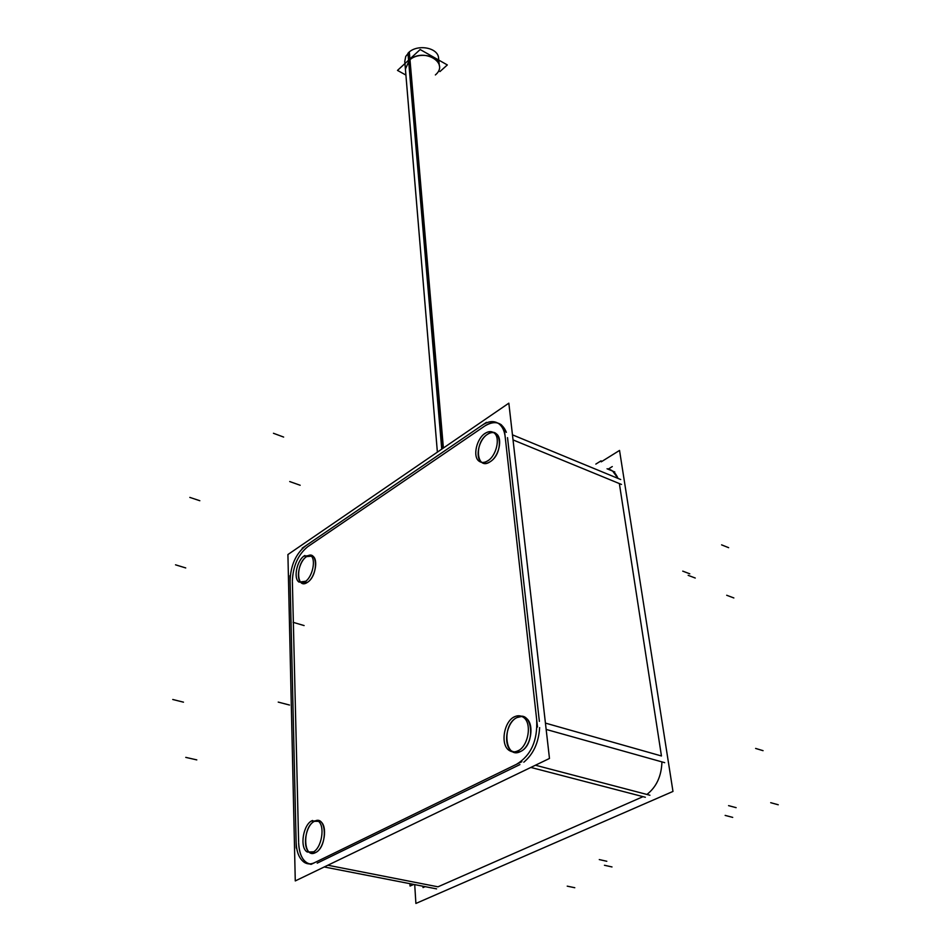 <?xml version="1.0" encoding="UTF-8"?>
<svg xmlns="http://www.w3.org/2000/svg" width="951" height="951" viewBox="0 0 951 951"><rect width="100%" height="100%" fill="white"/><g stroke="black" fill="none" stroke-linecap="round" stroke-linejoin="round"><path stroke-width="1.43" d="M523.811 762.191C533.428 754.131 538.694 742.612 539.633 727.598C538.694 742.612 533.428 754.131 523.811 762.191M519.924 764.58L317.206 863.139L519.924 764.58M298.638 842.752C299.042 852.667 301.812 859.395 306.959 862.937L311.108 864.364C303.5 862.83 299.351 855.627 298.638 842.752M298.614 841.849L292.385 581.881L298.614 841.849M307.637 546.766C298.043 554.718 292.944 566.178 292.361 581.144C292.944 566.178 298.043 554.718 307.637 546.766M308.124 546.433L484.214 426.405L308.124 546.433M506.372 432.325L501.462 424.907C496.684 421.495 491.144 421.852 484.844 425.977C494.865 419.985 502.033 422.113 506.372 432.325M507.525 437.638L539.372 721.381L507.525 437.638M487.399 434.369C478.71 439.742 474.834 457.764 481.491 462.186C483.976 463.957 486.9 463.791 490.252 461.675C499.025 456.421 502.96 438.197 496.327 433.811C493.771 431.992 490.799 432.17 487.399 434.369C473.717 442.857 476.475 471.351 490.252 461.675C504.28 453.068 501.07 424.301 487.399 434.369M306.626 556.597C299.078 561.173 295.404 579.361 301.384 582.844L307.387 582.381C315.007 577.899 318.704 559.533 312.748 556.085L306.626 556.597C295.547 563.396 296.201 590.298 307.387 582.381C318.704 575.498 317.753 548.335 306.626 556.597M314.496 821.295C305.485 825.206 301.966 848.447 309.848 852.548L315.423 852.643C324.529 848.886 328.059 825.385 320.214 821.355L314.496 821.295C302.24 826.752 303.036 859.395 315.423 852.643C327.976 847.163 326.811 814.092 314.496 821.295M516.94 717.577C506.289 722.32 502.699 745.679 511.876 751.171L515.977 752.562L520.482 751.54C531.252 746.975 534.89 723.342 525.76 717.91L521.54 716.472L516.94 717.577C501.439 724.579 504.874 759.944 520.482 751.54C536.412 744.478 532.405 708.626 516.94 717.577M530.848 767.433L643.031 796.653L437.971 886.819L327.857 865.232L437.971 886.819L643.031 796.653L530.848 767.433L645.349 797.259M607.047 468.772L612.694 471.114L618.007 478.412C615.713 472.837 612.064 469.628 607.047 468.772M513.041 439.909L619.363 483.572L661.456 755.974L545.434 723.105L661.456 755.974L619.363 483.572L513.041 439.909L621.478 484.439M661.932 761.882C661.468 776.147 656.463 787 646.918 794.454C656.463 787 661.468 776.147 661.932 761.882M443.392 448.016L409.322 52.008L405.744 56.43L404.769 61.399L437.377 452.129L405.411 69.09L409.275 60.329C418.155 51.366 439.041 55.324 439.362 65.916L438.589 58.237C438.268 47.253 416.3 43.627 407.967 53.268L441.74 449.145M295.274 880.923L549.476 758.458L508.833 403.176L287.915 554.54L295.274 880.923M515.121 716.495C504.054 720.418 499.786 744.811 509.272 750.482C512.125 752.348 515.252 752.336 518.64 750.434M517.106 751.195C528.28 747.486 532.619 722.784 523.181 717.185C520.245 715.247 517.047 715.271 513.599 717.28M414.707 884.608L415.896 903.45L672.975 791.434L619.541 450.429L601.258 461.817M536.661 719.669C537.719 740.591 531.027 755.439 516.595 764.235M512.458 434.833L620.718 479.53M504.589 431.588L537.493 727.004M546.159 729.429L664.701 762.666M481.895 425.442C488.41 420.924 494.151 420.413 499.109 423.932C502.592 426.749 504.636 431.255 505.243 437.484M302.168 548.204L486.436 422.327M290.091 581.168C290.507 565.572 295.761 553.744 305.853 545.684M296.26 848.019L289.96 575.676M315.221 862.343C311.31 864.388 307.708 864.423 304.415 862.45C299.101 858.741 296.332 851.704 296.118 841.338M535.413 765.222L649.937 795.25M521.873 761.68L311.048 864.388M324.243 866.967L436.592 888.876M409.917 883.669L410.059 886.035L413.709 884.406M595.825 464.1L601.103 460.819M485.735 432.978C476.689 437.805 472.243 456.694 479.126 461.247C481.824 463.137 484.962 462.816 488.564 460.26M487.197 461.164C496.303 456.48 500.844 437.365 493.985 432.848C491.215 430.898 488.018 431.255 484.392 433.894M304.879 555.503C297.092 559.497 292.908 578.529 299.078 582.119L305.628 581.263M304.534 581.988C312.38 578.125 316.624 558.891 310.454 555.348L303.797 556.24M312.582 820.487C303.286 823.554 299.185 847.805 307.316 852.048L313.497 851.811M312.273 852.405C321.652 849.505 325.801 824.969 317.693 820.82L311.381 821.105M439.921 71.598L447.327 64.941L420.164 49.523L397.494 70.41L405.911 75.07M411.771 885.274L413.887 884.442M422.945 886.213L423.029 887.58L425.145 886.641M608.046 469.188L612.289 466.572M778.251 804.772L770.702 802.692M728.644 547.681L721.595 544.864M574.784 887.723L567.224 886.154M763.059 750.672L755.605 748.425M732.71 817.385L725.149 815.399M612.004 866.943L604.444 865.267M689.796 573.822L682.735 571.135M733.851 597.953L726.695 595.267M289.71 481.551L300.171 485.26M695.252 578.03L688.167 575.343M273.448 433.276L283.636 437.068M278.227 702.1L289.508 705.036M736.122 807.661L728.573 805.64M293.074 622.311L304.106 625.568M175.531 564.823L185.73 567.937M172.749 699.484L183.484 702.171M606.809 861.273L599.273 859.573M185.766 757.376L196.798 759.897M189.82 497.397L199.829 500.725M442.536 448.599L409.275 60.329C422.803 47.027 450.203 62.683 435.368 74.939M614.798 471.981L612.694 471.114"/></g></svg>
